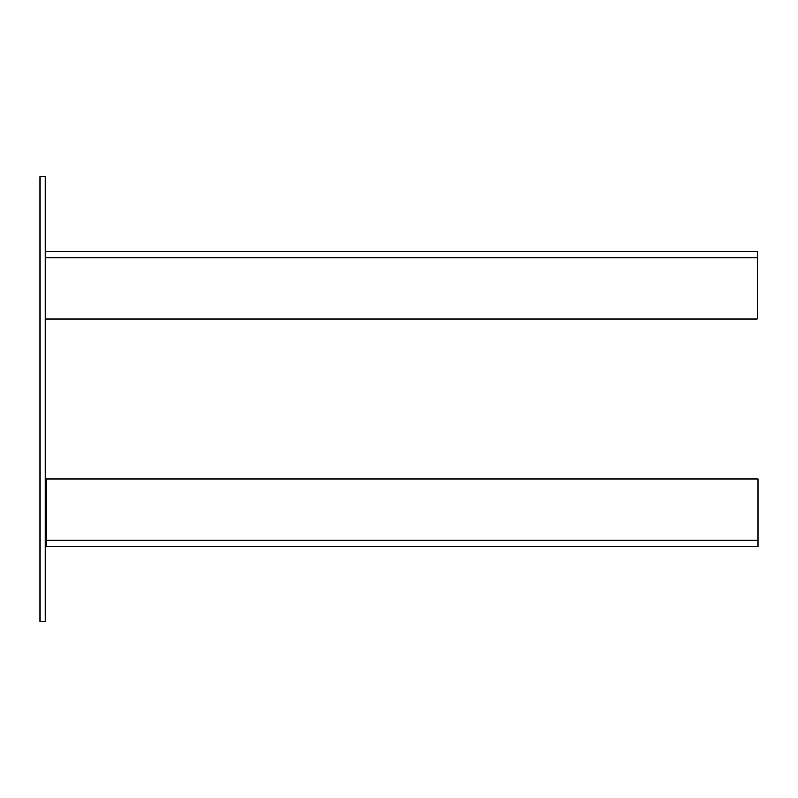 <?xml version="1.0" encoding="UTF-8"?>
<svg xmlns="http://www.w3.org/2000/svg" width="798" height="798" viewBox="0 0 798 798"><rect width="100%" height="100%" fill="white"/><g stroke="black" fill="none" stroke-linecap="round" stroke-linejoin="round"><path stroke-width="1.2" d="M39.9 621.492L39.9 176.508L45.237 176.508L45.237 621.492L39.9 621.492M758.1 540.326L758.1 546.73L46.134 546.73L46.134 479.099L758.1 479.099L758.1 540.326L46.134 540.326M45.237 251.27L757.212 251.27L757.212 318.901L45.237 318.901M45.237 257.674L757.212 257.674"/></g></svg>
